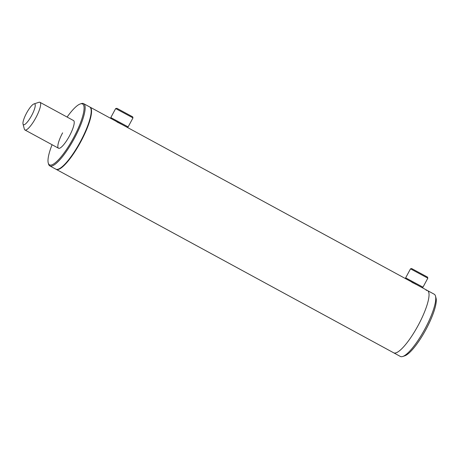 <?xml version="1.0" encoding="UTF-8"?>
<svg xmlns="http://www.w3.org/2000/svg" width="459" height="459" viewBox="0 0 459 459"><rect width="100%" height="100%" fill="white"/><g stroke="black" fill="none" stroke-linecap="round" stroke-linejoin="round"><path stroke-width="0.69" d="M416.101 284.431L414.557 283.639C410.713 281.413 410.254 281.206 413.192 283.019M121.256 124.154L119.713 123.368C115.863 121.142 115.41 120.935 118.347 122.742M56.009 169.251A35.418 8.428 -61.5 0 0 56.176 169.348A35.418 8.428 -61.5 0 0 80.778 141.733A35.418 8.428 -61.5 0 0 90.004 107.113A35.418 8.428 -61.5 0 0 89.832 107.027M402.715 356.494A35.418 8.428 -61.5 0 0 424.707 329.361A35.418 8.428 -61.5 0 0 435.516 296.158L436.05 298.184A33.846 8.055 -61.5 0 1 425.722 329.918A33.846 8.055 -61.5 0 1 404.712 355.84L402.715 356.494A35.418 8.428 -61.5 0 1 401.728 356.706A35.418 8.428 -61.5 0 1 400.386 356.454L393.673 352.805A35.418 8.428 -61.5 0 0 418.275 325.19A35.418 8.428 -61.5 0 0 427.501 290.57A35.418 8.428 -61.5 0 0 426.159 290.323M22.95 123.018A11.808 2.811 118.5 0 1 27.242 111.887A11.808 2.811 118.5 0 1 33.96 103.929A11.808 2.811 118.5 0 1 35.245 105.616A11.808 2.811 118.5 0 1 29.462 119.168A11.808 2.811 118.5 0 1 23.025 124.045A11.808 2.811 118.5 0 1 22.95 123.018M33.96 103.929L38.94 102.294A15.744 3.747 118.5 0 1 39.973 102.311A15.744 3.747 118.5 0 1 40.656 104.537A15.744 3.747 118.5 0 1 33.949 121.033A15.744 3.747 118.5 0 1 24.941 129.972A15.744 3.747 118.5 0 1 24.361 129.111L23.025 124.045M115.657 108.565L116.907 108.313L132.662 116.827L132.984 117.894L128.13 126.902L110.808 117.573L115.657 108.565L132.984 117.894M111.439 118.766L126.879 127.154M113.471 119.868L124.848 126.053M111.107 118.583L110.808 117.573M408.321 280.145L419.692 286.324M410.507 268.836L411.574 268.521L427.507 277.098L427.828 278.171L422.98 287.179L405.653 277.85L410.507 268.836L427.828 278.165M406.29 279.038L421.723 287.432M52.074 144.723A34.632 8.239 -61.5 0 0 48.229 162.934L48.493 163.943A35.418 8.428 -61.5 0 0 49.796 165.877L55.837 169.164A35.418 8.428 -61.5 0 0 80.44 141.55A35.418 8.428 -61.5 0 0 89.671 106.93L83.624 103.642A35.418 8.428 -61.5 0 0 81.295 103.608L80.296 103.935A34.632 8.239 -61.5 0 0 67.106 117.062M49.796 165.877A35.418 8.428 -61.5 0 0 74.398 138.268A35.418 8.428 -61.5 0 0 83.624 103.642M48.229 162.934A34.632 8.239 -61.5 0 0 73.555 137.826A34.632 8.239 -61.5 0 0 80.296 103.935M62.619 132.84A15.744 3.747 -61.5 0 0 58.523 148.228A15.744 3.747 -61.5 0 0 69.452 135.956A15.744 3.747 -61.5 0 0 73.555 120.568L39.973 102.311M56.176 169.348L393.673 352.805A35.418 8.428 -61.5 0 0 395.01 353.051A35.418 8.428 -61.5 0 0 419.274 323.302A35.418 8.428 -61.5 0 0 427.501 290.57L416.709 284.7M435.516 296.158A35.418 8.428 -61.5 0 0 434.22 294.219L427.501 290.57M411.43 281.832L121.859 124.429M116.58 121.56L90.004 107.113M24.941 129.972L58.523 148.228M127.063 127.223L128.13 126.902M405.957 278.86L405.653 277.85M421.907 287.5L422.974 287.179"/></g></svg>
